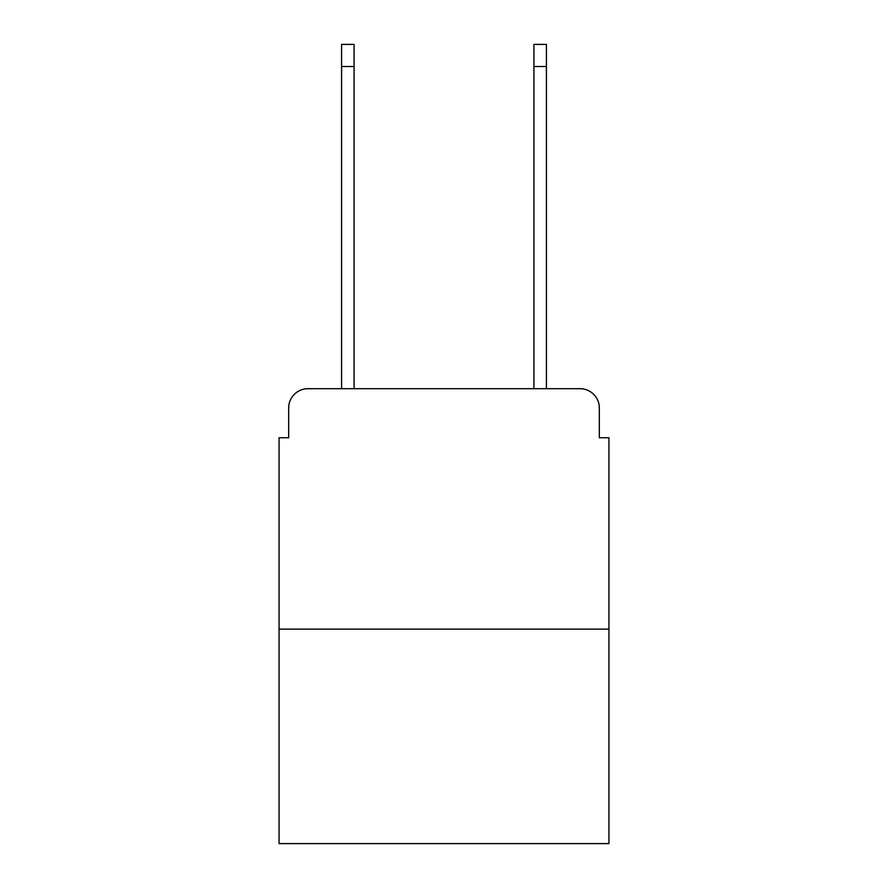 <?xml version="1.0" encoding="UTF-8"?>
<svg xmlns="http://www.w3.org/2000/svg" width="888" height="888" viewBox="0 0 888 888"><rect width="100%" height="100%" fill="white"/><g stroke="black" fill="none" stroke-linecap="round" stroke-linejoin="round"><path stroke-width="1.33" d="M288.678 407.936L288.678 437.751L288.678 407.936A19.236 19.236 0 0 1 307.914 388.7L341.58 388.7L341.58 44.4L354.079 44.4L354.079 388.7L533.921 388.7L533.921 44.4L546.42 44.4L546.42 388.7L580.086 388.7L307.914 388.7M608.935 629.137L279.065 629.137L279.065 843.6L608.935 843.6L608.935 437.751L599.322 437.751L599.322 407.936A19.236 19.236 0 0 0 580.086 388.7M279.065 629.137L279.065 437.751L288.678 437.751M599.322 437.751L599.322 407.936M341.58 66.522L354.079 66.522M546.42 66.522L533.921 66.522"/></g></svg>
